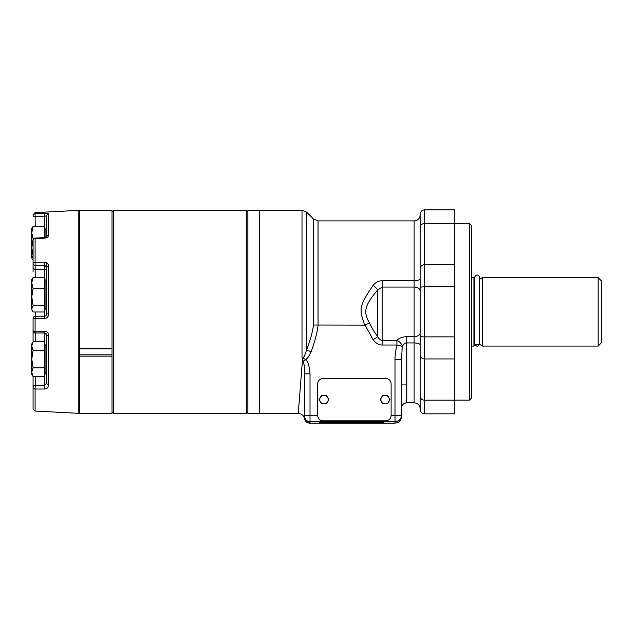 <?xml version="1.0" encoding="UTF-8"?>
<svg xmlns="http://www.w3.org/2000/svg" width="633" height="633" viewBox="0 0 633 633"><rect width="100%" height="100%" fill="white"/><g stroke="black" fill="none" stroke-linecap="round" stroke-linejoin="round"><path stroke-width="0.95" d="M32.061 310.368L31.761 308.809L33.114 305.62L31.761 296.988L33.114 288.355L31.761 282.904L33.114 277.452L31.761 279.596L31.761 308.809L32.402 310.969L33.114 311.998L44.508 311.998L44.508 277.452L33.114 277.452M32.402 310.969L31.65 309.252L31.761 280.197M33.066 341.733L33.066 330.766A2.136 2.136 0 0 0 35.203 332.903L35.092 331.178L44.508 331.178C47.056 331.383 48.488 332.839 48.788 335.553L48.788 384.627C48.266 387.578 46.842 389.042 44.508 389.018L35.092 389.034L35.092 411.046L78.761 413.333L78.761 210.354L35.092 212.641L33.066 214.777M35.203 226.519L35.092 213.764A2.136 2.113 180 0 0 33.066 215.877A2.136 0.926 0 0 0 35.203 216.795L46.763 215.972A2.136 2.097 0 0 1 48.788 213.875L48.788 235.001C48.456 236.845 47.032 237.913 44.508 238.19L35.092 238.657L35.1 238.103A2.136 2.136 0 0 0 33.066 240.239A2.136 1.583 0 0 1 35.092 238.657L35.092 262.315A2.136 1.068 180 0 0 33.066 263.383L33.066 240.239M33.066 267.561L33.066 263.383A2.136 2.089 0 0 0 35.203 265.472L44.627 265.354L46.763 267.118A2.136 0.981 0 0 1 48.788 266.137L48.788 313.873C48.456 316.698 47.032 318.225 44.508 318.462L35.092 318.581L35.203 316.35A2.136 2.089 0 0 0 33.066 318.431L35.092 318.581L35.092 331.178A2.136 0.419 180 0 1 33.066 330.766L33.066 322.941M35.092 411.046L33.066 408.91L33.066 376.508M33.066 319.008L33.066 331.328L33.066 319.008M33.066 255.352L33.066 271.62M35.203 277.452L35.092 262.315L44.508 262.204C47.032 262.339 48.456 263.652 48.788 266.137M35.092 212.641L35.092 213.764L44.508 213.297C47.032 213.179 48.456 213.376 48.788 213.875M48.788 235.001A2.136 1.646 180 0 0 46.763 236.607L44.516 237.636L44.508 238.19M44.508 213.297L44.627 228.078M45.054 229.265L46.763 229.265L46.763 215.972L46.763 236.615M46.763 262.774L46.763 313.826L48.788 313.873M44.508 228.078L45.054 228.078L45.054 237.573M35.1 238.103L44.516 237.636L44.508 226.519L33.114 226.519L31.761 228.078L31.761 232.928L33.114 226.519M33.264 239.337L31.761 232.928L31.761 257.955L33.114 256.025L31.761 247.685L33.114 239.337M33.066 259.862L31.982 258.723M31.761 253.92L31.761 249.133L31.65 253.92M31.65 254.031L31.65 257.251L31.761 254.031M31.761 239.875L31.761 229.162M31.761 249.133L31.65 240.034M31.761 237.28L31.65 229.209M79.402 348.799L112.017 348.799L112.017 210.322L79.402 210.322L79.402 413.373L112.017 413.373L112.017 354.82L79.402 354.82M79.402 348.815L112.017 348.815L112.017 354.82M113.655 220.244L113.655 413.373L246.269 413.373L246.269 210.322L113.655 210.322L113.655 220.244M259.728 413.436L247.899 413.436L247.899 210.251L259.728 210.251M313.493 325.014C312.33 332.958 310.02 341.282 306.554 349.994C304.497 356.521 302.985 359.125 302.012 357.827L305.739 359.497C307.947 361.269 309.379 366.048 310.02 373.834L310.02 421.681L395.016 421.681A6.417 6.417 0 0 0 401.433 415.264L401.433 416.72C401.053 420.621 398.917 422.757 395.016 423.137L395.016 359.742C394.952 355.77 395.578 350.864 396.907 345.032L382.245 345.032C378.922 345.143 375.899 343.379 373.161 339.731L365.059 325.109L313.493 325.014L313.493 219.002L306.554 212.063L302.012 210.18L259.728 210.18L259.728 413.507L298.254 413.507L302.566 358.674L303.365 361.72C303.998 363.223 304.433 367.259 304.671 373.834L304.568 418.761A6.417 6.417 4.6 0 0 298.254 413.507M302.012 210.18L302.012 357.827L302.566 358.674A5.349 1.836 134.6 0 0 303.239 358.104M306.554 212.063L306.554 349.994L311.096 351.726C309.173 356.126 307.385 358.713 305.739 359.497L303.365 361.72M310.02 373.834L304.671 373.834L304.671 407.185M318.098 325.188C317.117 333.013 314.783 341.86 311.096 351.726M317.719 415.406L317.719 383.875A5.436 5.436 0 0 1 323.154 378.439L385.671 378.439A5.436 5.436 0 0 1 391.107 383.875L391.107 415.406A5.436 5.436 0 0 1 385.671 420.842L323.154 420.842A5.436 5.436 0 0 1 317.719 415.406M391.107 415.264L401.433 415.264L401.433 359.742L402.295 346.322C401.551 343.64 399.755 341.63 396.907 340.293L382.245 340.293C380.789 340.562 379.278 339.351 377.703 336.661C373.85 331.304 371.096 326.731 369.443 322.933C362.962 311.507 364.545 305.715 377.703 289.914L382.245 287.065L414.124 287.065A6.124 3.94 180 0 1 420.249 291.006M395.016 359.742L401.433 359.742M364.663 325.188C360.003 310.597 357.479 307.804 373.161 285.325C375.788 282.231 378.819 280.704 382.245 280.743L414.124 280.743L414.124 342.944L406.79 342.944C405.381 342.801 403.878 343.933 402.295 346.322L396.907 345.032L396.907 340.293C399.344 338.014 402.635 336.788 406.79 336.621L406.79 402.81C403.538 403.126 401.749 404.906 401.433 408.158M373.161 339.731L377.703 336.661L377.703 289.914A6.417 1.456 40.1 0 0 373.161 285.325M365.059 325.109L369.443 322.933M395.016 423.137L309.83 423.137C307.021 422.939 305.272 421.483 304.568 418.761L304.568 418.777A5.349 5.349 169.5 0 1 304.568 418.761L304.671 417.392A5.349 5.349 -179.9 0 0 310.02 422.749L310.02 421.681L309.83 423.137A5.349 5.349 169.5 0 1 304.568 418.777L304.568 418.658M304.671 413.808L304.671 417.084M304.671 417.123L304.671 413.784M351.758 422.844L319.657 422.29L329.057 421.887L383.867 422.29L351.758 422.844M310.02 422.749A5.349 5.349 0 0 1 307.274 421.982M309.83 423.137L309.83 423.137A5.349 5.349 -10.5 0 1 307.559 422.638M469.472 400.135L469.472 223.56L471.617 225.696L471.617 397.991L469.472 400.135L454.494 400.135M454.494 267.735L454.494 413.832L424.529 413.832L424.529 400.167L454.494 400.167M454.494 267.419L454.494 266.699M454.494 266.01L454.494 265.362M424.529 413.832C421.926 413.578 420.502 412.146 420.249 409.551L420.249 396.456A4.281 3.711 0 0 0 424.529 400.167L424.529 358.935L454.494 358.935L454.494 209.863L424.529 209.863C421.926 210.116 420.502 211.541 420.249 214.144L420.249 227.231A4.281 3.711 0 0 1 424.529 223.52L424.529 209.863M454.494 268.178L454.494 355.509M420.249 396.456L420.249 227.231M420.249 238.768L420.249 278.647A6.124 2.097 180 0 1 414.124 280.743L414.124 220.885C417.843 220.521 419.885 218.48 420.249 214.761M420.249 345.04L420.249 408.926C419.885 405.207 417.843 403.174 414.124 402.81L414.124 342.944A6.124 2.097 180 0 1 420.249 345.04M381.454 397.516L382.68 395.396L387.586 395.396L390.031 399.645L387.586 403.886L382.68 403.886L380.227 399.645L381.454 397.516A4.249 4.249 0 0 0 385.133 403.886A4.249 4.249 0 0 0 388.804 397.516A4.249 4.249 0 0 0 381.454 397.516M320.298 397.516L321.517 395.396L326.422 395.396L328.875 399.645L326.422 403.886L321.517 403.886L319.072 399.645L320.298 397.516A4.249 4.249 0 0 0 323.969 403.886A4.249 4.249 0 0 0 327.649 397.516A4.249 4.249 0 0 0 320.298 397.516M48.788 384.627A2.136 1.559 180 0 1 46.763 383.068L44.627 385.228L35.203 385.228A2.136 2.136 0 0 0 33.066 387.372L33.066 387.372A2.136 1.662 0 0 0 35.092 389.034L35.203 385.584M31.761 242.803L31.65 242.328M31.761 244.48L31.761 243.84M31.761 373.802L31.761 367.1L31.761 374.451L32.449 375.448M31.761 351.711L31.65 344.439L31.761 351.711M31.761 357.574L31.761 355.944M31.761 362.551L31.761 361.079M31.65 367.1L31.761 363.128M33.066 330.869A2.136 2.136 0 0 0 35.203 333.005L44.627 332.903L46.763 335.047A2.136 0.506 0 0 0 48.788 335.553M44.508 331.178L44.627 333.005A2.136 2.136 0 0 1 46.763 335.15L46.763 383.076L44.619 385.228L44.508 389.018M44.508 262.204L44.627 265.354L44.627 262.204M33.066 267.166A2.136 2.089 0 0 0 35.203 269.247L44.627 269.247A2.136 2.089 0 0 1 46.763 271.335L46.763 267.158M44.627 316.231L44.508 318.462M44.508 279.596L45.054 279.596L45.054 309.853L44.508 309.853M44.508 288.355L33.114 288.355M44.508 305.62L33.114 305.62M31.761 303.816L31.761 297.621M44.508 343.996L45.054 343.996L45.054 374.245L44.508 374.245M32.362 375.076L33.114 376.588L44.508 376.588L44.508 341.654L33.114 341.654L31.761 346.022L31.761 343.996L33.114 341.654M44.508 350.389L33.114 350.389L31.761 346.022L31.761 359.117L33.114 350.389M44.508 367.852L33.114 367.852L31.761 359.117L31.761 372.22L33.114 367.852M33.114 376.588L31.761 372.22L31.761 374.245L33.114 376.588M31.761 372.259L31.895 373.573M31.761 355.113L31.65 351.853M31.761 296.03L31.761 295.524M31.761 294.44L31.761 293.775M598.138 311.847L598.138 346.077L482.544 346.077L482.544 277.61L598.138 277.61L598.138 311.847M598.138 277.61L601.35 280.823L601.35 342.872L598.138 346.077M482.544 346.077L479.585 344.368L474.877 344.756L473.951 346.077L473.951 277.61L471.617 277.61M479.727 277.705C479.822 275.687 476.127 272.886 474.584 277.705L474.584 343.474C476.301 347.066 478.01 347.066 479.727 343.474L479.727 277.705L479.727 279.24L482.544 277.61M112.017 356.142L79.402 356.142M79.402 348.118L112.017 348.118M317.719 415.264L304.671 415.264M382.245 345.032L382.245 280.743M318.035 325.188L318.035 220.885L414.124 220.885M310.02 421.681A5.349 5.349 180 0 1 304.671 416.332M420.249 287.588A4.281 0.768 0 0 1 424.529 286.828L424.529 223.52L454.494 223.52M420.249 268.455A4.281 3.711 0 0 1 424.529 264.752L454.494 264.752M420.249 355.232A4.281 3.711 0 0 0 424.529 358.935L424.529 286.828L454.296 286.828A4.281 0.768 -179.8 0 1 454.494 286.828M454.494 336.867A4.281 0.768 179.8 0 1 454.296 336.867L424.529 336.867A4.281 0.768 0 0 1 420.249 336.099M420.249 332.689A6.124 3.94 180 0 1 414.124 336.621L406.79 336.621M44.627 374.245L44.627 385.228L35.203 385.228L35.203 376.588M35.203 341.654L35.203 333.005L44.627 333.005L44.627 343.996M35.203 316.294L35.203 311.998M44.627 279.596L44.627 265.354M44.627 316.176L44.627 309.853M79.402 210.963L78.761 210.354M112.017 411.735L113.655 413.373M112.017 211.952L113.655 210.322M247.899 411.735L246.269 413.373M406.79 384.919L401.433 384.919M469.472 223.56L454.494 223.56M406.79 402.81L414.124 402.81M313.493 219.002L318.035 220.885M247.899 211.952L246.269 210.322M79.402 412.724L78.761 413.333M35.203 385.228A2.136 2.136 0 0 0 33.066 387.372L33.066 387.372M46.763 313.826C46.795 315.06 46.074 315.843 44.595 316.176L35.179 316.294A2.136 2.136 0 0 0 33.066 318.431M46.763 308.595L45.054 308.595M46.763 280.775L45.054 280.775M46.763 373.035L45.054 373.035M46.763 345.207L45.054 345.207M474.584 278.512L473.951 277.61M473.951 346.077L471.617 346.077"/></g></svg>
